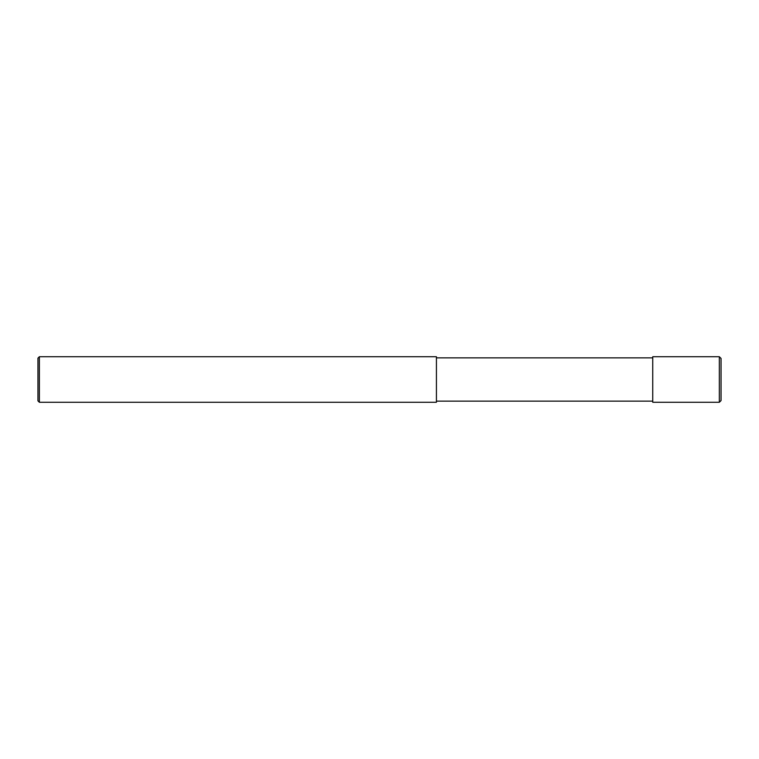 <?xml version="1.0" encoding="UTF-8"?>
<svg xmlns="http://www.w3.org/2000/svg" width="759" height="759" viewBox="0 0 759 759"><rect width="100%" height="100%" fill="white"/><g stroke="black" fill="none" stroke-linecap="round" stroke-linejoin="round"><path stroke-width="0.57" stroke-dasharray="3.79 2.85" d="M721.05 379.5L721.05 400.562M652.74 402.27L652.74 357.868M436.425 357.868L436.425 402.27M39.373 402.27L39.373 356.73M37.95 400.847L37.95 379.5M719.342 402.27L719.342 356.73"/><path stroke-width="1.14" d="M719.342 356.73L721.05 358.438L721.05 400.562L719.342 402.27L652.74 402.27L652.74 356.73L719.342 356.73L719.342 402.27M652.74 357.868L436.425 357.868M39.373 356.73L436.425 356.73L436.425 402.27L39.373 402.27L37.95 400.847L37.95 358.153L39.373 356.73L39.373 402.27M652.74 401.132L436.425 401.132"/></g></svg>
